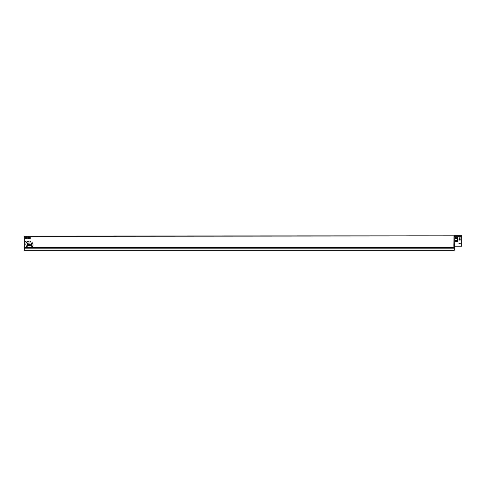 <?xml version="1.0" encoding="UTF-8"?>
<svg xmlns="http://www.w3.org/2000/svg" width="486" height="486" viewBox="0 0 486 486"><rect width="100%" height="100%" fill="white"/><g stroke="black" fill="none" stroke-linecap="round" stroke-linejoin="round"><path stroke-width="0.73" d="M455.68 240.509L456.755 240.509L455.68 240.509A0.431 0.431 0 0 0 455.248 240.941A0.431 0.431 0 0 0 455.692 241.366L457.338 241.311A0.358 0.358 0 0 0 457.684 240.953L457.684 237.642A0.358 0.358 0 0 0 457.326 237.283L455.856 237.283A0.608 0.608 0 0 0 455.248 237.891A0.608 0.608 0 0 0 455.856 238.498L456.755 238.498A0.431 0.431 0 0 1 457.18 238.93L457.18 240.078L457.18 238.93M25.837 242.089A0.504 0.504 0 0 1 25.333 241.585A0.504 0.504 0 0 0 25.837 242.089L26.979 242.089A0.504 0.504 0 0 0 27.483 241.585A0.504 0.504 0 0 0 26.979 241.08L25.837 241.08A0.504 0.504 0 0 0 25.333 241.585A0.504 0.504 0 0 1 25.837 241.08M25.333 238A0.504 0.504 0 0 0 25.837 238.498L26.979 238.498A0.504 0.504 0 0 0 27.483 238A0.504 0.504 0 0 0 26.979 237.496L25.837 237.496A0.504 0.504 0 0 0 25.333 238M28.316 238A0.504 0.504 0 0 0 28.82 238.498L29.962 238.498A0.504 0.504 0 0 0 30.466 238A0.504 0.504 0 0 0 29.962 237.496L28.82 237.496A0.504 0.504 0 0 0 28.316 238M454.313 246.56L454.313 246.244M31.663 246.353L32.665 246.353L33.097 245.096L32.665 242.836L31.59 242.909L31.59 246.28M27.216 242.836L26.214 242.836L25.782 244.094L26.214 246.353L27.289 246.28L27.289 242.909M29.895 242.945L28.82 243.018L28.887 244.094L29.895 244.094L29.962 243.018M28.388 245.673L30.393 245.673L30.466 244.737L28.388 244.665L28.316 245.6M30.393 241.08L28.388 241.08L28.316 242.016L30.393 242.089L30.466 241.153M454.258 235.838L453.985 236.172L454.131 235.838L24.3 235.989L24.3 250.26L454.313 250.26L454.313 247.319L24.3 247.319M454.313 246.76A0.516 0.516 0 0 1 453.821 246.244L453.985 246.244A0.352 0.352 0 0 0 454.307 246.596L454.313 247.319M32.665 242.836L32.738 243.948M26.214 246.353L26.141 245.242M26.979 241.08A0.504 0.504 0 0 1 27.483 241.585A0.504 0.504 0 0 1 26.979 242.089M29.962 237.496A0.504 0.504 0 0 1 30.466 238A0.504 0.504 0 0 1 29.962 238.498M453.821 246.244L453.985 236.172L453.985 246.244L461.7 246.244L461.7 235.74L454.337 235.74M454.258 235.941L454.337 246.244M460.054 237.101L459.045 237.101L459.118 238.754L460.054 238.681L460.054 237.101M457.18 240.078A0.431 0.431 0 0 1 456.755 240.509M458.906 239.555L458.906 240.127L460.266 240.054L460.193 239.555L458.906 239.555M458.906 243.14L458.906 243.711L460.266 243.644L460.193 243.14L458.906 243.14M453.821 235.989L24.3 236.275M454.131 236.068L454.27 246.244M454.216 236.245L461.7 236.245M454.313 248.182L24.3 248.182"/></g></svg>
